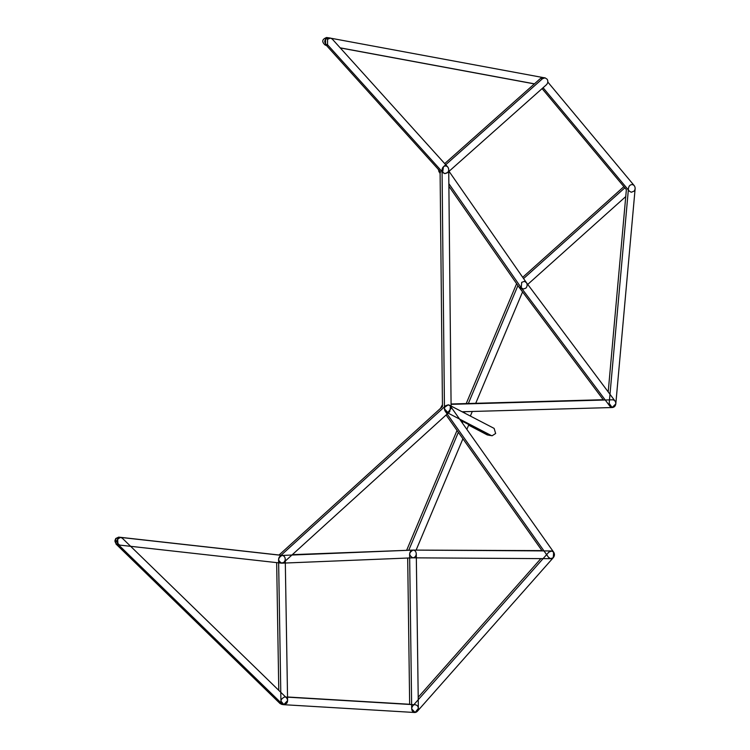 <?xml version="1.0" encoding="UTF-8"?>
<svg xmlns="http://www.w3.org/2000/svg" width="750" height="750" viewBox="0 0 750 750"><rect width="100%" height="100%" fill="white"/><g stroke="black" fill="none" stroke-linecap="round" stroke-linejoin="round"><path stroke-width="1.12" d="M444.806 407.091C444.103 409.322 444.609 411.019 446.316 412.181L491.184 435.478L492.094 435.778L495.647 433.5L494.128 428.4L449.269 405.103L448.35 404.803L444.806 407.091M460.387 420.225L489.206 435.197L492.094 435.778M470.363 416.062L472.294 411.469M475.725 403.303L522.562 291.891M517.931 285.562L468.347 403.519M464.916 411.675L464.381 412.95M516.619 283.688L466.228 403.575M487.219 434.897L490.125 435.487L487.219 434.897L468.637 425.147M462.075 411.759L612.422 407.522C614.438 407.222 615.572 405.9 615.825 403.566C615.647 401.241 614.559 399.984 612.553 399.797L451.088 404.344M613.05 399.825L612.553 399.797M442.444 404.634L440.512 408.375M521.259 287.803L609.928 406.266L611.925 407.494L614.625 406.519C616.031 404.766 616.172 402.947 615.047 401.053L526.378 282.591L524.381 281.363L521.691 282.347L521.259 287.803L519.291 287.512L603.263 399.713L451.088 403.997M448.856 183.656L521.194 287.7L523.266 289.031L525.872 288.141C527.325 286.444 527.522 284.634 526.453 282.694L449.034 171.328M438.113 169.116L440.119 173.625M448.884 186.244L519.216 287.419L521.287 288.75M445.35 165.947C443.334 166.322 442.238 167.681 442.05 170.025L444.459 408.853L447.834 412.5L451.125 408.422L448.716 169.594C448.481 167.278 447.356 166.069 445.35 165.947L445.941 165.975M327.262 45.441C323.494 42.113 323.934 39.572 328.594 37.809L325.575 39.009L325.566 44.475L440.091 171.309L442.462 406.594L279.056 555.019L118.631 537.122C114.066 539.212 113.756 541.772 117.703 544.819M527.737 284.409L625.744 196.584M624.853 187.828L523.584 278.569M623.869 186.647L522.703 277.303M632.166 184.556C630.141 184.669 628.922 185.878 628.5 188.184L609.169 403.434L612.141 407.522L615.806 403.894L635.138 188.653C635.128 186.309 634.144 184.95 632.166 184.556L632.372 184.584M542.091 88.612L626.372 189.647L608.203 391.913M543.084 87.731L629.372 191.166L631.256 192.253L634.087 191.137C635.409 189.3 635.475 187.481 634.266 185.672L547.819 82.05M547.219 79.284L545.081 77.85L542.559 78.656L443.428 166.781L442.688 172.209L444.825 173.644L447.338 172.838L546.469 84.713C547.978 83.072 548.222 81.263 547.219 79.284M545.081 77.85L543.103 77.569L540.591 78.375L444.713 163.603M328.594 37.809L326.512 37.5L330.459 38.072L327.544 39.3L327.544 44.756L443.025 172.659L444.825 173.644L447.741 172.416C449.016 170.531 449.016 168.713 447.741 166.959L332.259 39.056L330.459 38.072M326.616 37.519C321.966 39.281 321.516 41.822 325.284 45.15L326.363 45.347M340.181 47.831L534.441 83.841M340.266 47.925L534.366 83.906M543.159 77.578L331.2 38.288M416.222 549.834L462.919 438.759M466.856 429.384L468.853 424.622M462.872 421.519L462.291 422.916M458.344 432.3L408.909 549.891M457.031 430.434L406.781 549.975M445.725 405.722C444.281 407.428 444.094 409.247 445.181 411.169L548.522 557.344L550.575 558.656L553.2 557.747L553.753 552.291L450.413 406.116L448.35 404.803L445.725 405.722M446.1 414.984L541.997 550.622L413.109 550.087C408.703 552.638 408.591 555.216 412.781 557.822L550.969 558.684C552.994 558.45 554.156 557.175 554.466 554.841C554.353 552.506 553.303 551.213 551.297 550.959L413.109 550.087M279.244 561.741L281.363 563.137L283.903 562.312L449.775 411.647L450.478 406.209L448.35 404.803L445.809 405.637L279.938 556.303C278.447 557.962 278.212 559.772 279.244 561.741M551.691 550.988L548.859 552.112L412.753 705.928C411.431 707.766 411.375 709.584 412.594 711.394L414.469 712.472L417.3 711.347L553.406 557.531L553.575 552.066L551.297 550.959M540.872 558.619L418.209 697.247M412.894 550.097C410.887 550.481 409.791 551.85 409.613 554.184L411.694 708.872L415.078 712.5L418.359 708.413L416.278 553.725C416.034 551.409 414.909 550.2 412.894 550.097L281.953 555.441C277.631 558.197 277.613 560.766 281.887 563.166L412.913 557.822C414.928 557.494 416.044 556.153 416.278 553.819C416.081 551.503 414.984 550.256 412.969 550.097L292.331 554.653M407.691 558.028L409.659 704.269L287.541 696.994M281.363 563.137L281.887 563.166M418.35 708.834C418.331 706.5 417.328 705.15 415.35 704.784L284.587 696.984C280.097 699.3 279.881 701.878 283.95 704.7L414.713 712.5C416.737 712.378 417.947 711.15 418.35 708.834M118.725 537.131L115.669 538.538L115.959 543.975L280.087 703.566L281.972 704.419M281.728 704.391L283.706 704.681L281.728 704.391L283.706 704.681L286.762 703.275C287.934 701.306 287.841 699.497 286.472 697.837L122.353 538.256L120.703 537.422L117.647 538.828L117.938 544.266L282.056 703.847L283.706 704.681L287.597 700.603L285.253 559.059C285 556.753 283.875 555.544 281.859 555.45C279.853 555.844 278.766 557.212 278.588 559.547L280.931 701.091L283.95 704.7M282.384 555.459L120.609 537.413C116.044 539.503 115.734 542.062 119.681 545.1L281.456 563.156C283.481 563.128 284.738 561.975 285.225 559.678C285.291 557.334 284.344 555.928 282.384 555.459L281.859 555.45M276.666 562.622L278.784 690.366M491.184 435.478L489.206 435.197M440.775 172.022L438.806 171.741M521.194 287.7L519.216 287.419M542.559 78.656L540.591 78.375M326.316 45.3L325.284 45.15M327.544 44.756L325.566 44.475M120.609 537.413L118.631 537.122M117.938 544.266L115.959 543.975M282.056 703.847L280.087 703.566"/></g></svg>
